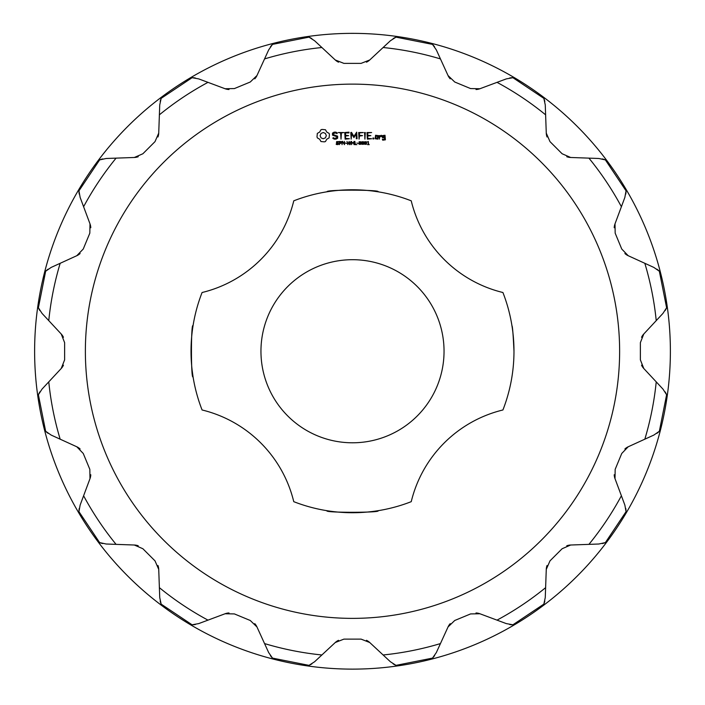 <?xml version="1.0" encoding="UTF-8"?>
<svg xmlns="http://www.w3.org/2000/svg" width="705" height="705" viewBox="0 0 705 705"><rect width="100%" height="100%" fill="white"/><g stroke="black" fill="none" stroke-linecap="round" stroke-linejoin="round"><path stroke-width="1.06" d="M352.5 669.124A317.876 317.876 0 0 0 627.794 192.306A317.876 317.876 0 0 0 77.206 192.306A317.876 317.876 0 0 0 352.5 669.124M641.559 337.29A12.716 12.716 0 0 1 643.78 334.003L640.369 342.665L640.369 359.832L643.78 368.495A12.716 12.716 0 0 1 641.559 365.199M656.866 269.151A19.07 19.07 0 0 1 659.351 271.24L666.613 307.741A19.07 19.07 0 0 1 665.115 310.614M614.214 227.733A12.716 12.716 0 0 1 615.007 223.846L615.174 233.152L621.74 249.015L628.208 255.712A12.716 12.716 0 0 1 624.894 253.518M602.282 158.925A19.07 19.07 0 0 1 605.375 159.903L626.058 190.844A19.07 19.07 0 0 1 625.767 194.078M547.027 136.981A12.716 12.716 0 0 1 546.269 133.086L549.988 141.626L562.123 153.76L570.662 157.479A12.716 12.716 0 0 1 566.767 156.721M509.671 77.982A19.07 19.07 0 0 1 512.905 77.691L543.846 98.365A19.07 19.07 0 0 1 544.824 101.467M450.222 78.845A12.716 12.716 0 0 1 448.036 75.541L454.734 82.009L470.596 88.574L479.902 88.742A12.716 12.716 0 0 1 476.007 89.526M393.134 38.634A19.07 19.07 0 0 1 396.007 37.136L432.509 44.389A19.07 19.07 0 0 1 434.597 46.883M338.541 62.19A12.716 12.716 0 0 1 335.254 59.969L343.917 63.38L361.083 63.38L369.746 59.969A12.716 12.716 0 0 1 366.459 62.19M270.403 46.883A19.07 19.07 0 0 1 272.491 44.389L308.993 37.136A19.07 19.07 0 0 1 311.866 38.634M228.993 89.526A12.716 12.716 0 0 1 225.098 88.742L234.404 88.574L250.266 82.009L256.964 75.541A12.716 12.716 0 0 1 254.778 78.845M160.176 101.467A19.07 19.07 0 0 1 161.154 98.365L192.095 77.691A19.07 19.07 0 0 1 195.329 77.982M138.233 156.721A12.716 12.716 0 0 1 134.338 157.479L142.877 153.76L155.012 141.626L158.731 133.086A12.716 12.716 0 0 1 157.973 136.981M79.233 194.078A19.07 19.07 0 0 1 78.942 190.844L99.625 159.903A19.07 19.07 0 0 1 102.719 158.925M80.106 253.518A12.716 12.716 0 0 1 76.792 255.712L83.261 249.015L89.826 233.152L89.993 223.846A12.716 12.716 0 0 1 90.786 227.733M39.885 310.614A19.07 19.07 0 0 1 38.387 307.741L45.649 271.24A19.07 19.07 0 0 1 48.134 269.151M63.441 365.199A12.716 12.716 0 0 1 61.22 368.495L64.631 359.832L64.631 342.665L61.22 334.003A12.716 12.716 0 0 1 63.441 337.29M48.134 433.337A19.07 19.07 0 0 1 45.649 431.257L38.387 394.756A19.07 19.07 0 0 1 39.885 391.874M90.786 474.756A12.716 12.716 0 0 1 89.993 478.651L89.826 469.336L83.261 453.482L76.792 446.776A12.716 12.716 0 0 1 80.106 448.97M102.719 543.564A19.07 19.07 0 0 1 99.625 542.594L78.942 511.654A19.07 19.07 0 0 1 79.233 508.42M157.973 565.507A12.716 12.716 0 0 1 158.731 569.411L155.012 560.872L142.877 548.737L134.338 545.018A12.716 12.716 0 0 1 138.233 545.776M195.329 624.515A19.07 19.07 0 0 1 192.095 624.797L161.154 604.123A19.07 19.07 0 0 1 160.176 601.03M254.778 623.643A12.716 12.716 0 0 1 256.964 626.957L250.266 620.488L234.404 613.923L225.098 613.755A12.716 12.716 0 0 1 228.993 612.962M311.866 663.863A19.07 19.07 0 0 1 308.993 665.361L272.491 658.1A19.07 19.07 0 0 1 270.403 655.615M366.459 640.307A12.716 12.716 0 0 1 369.746 642.528L361.083 639.118L343.917 639.118L335.254 642.528A12.716 12.716 0 0 1 338.541 640.307M434.597 655.615A19.07 19.07 0 0 1 432.509 658.1L396.007 665.361A19.07 19.07 0 0 1 393.134 663.863M476.007 612.962A12.716 12.716 0 0 1 479.902 613.755L470.596 613.923L454.734 620.488L448.036 626.957A12.716 12.716 0 0 1 450.222 623.643M544.824 601.03A19.07 19.07 0 0 1 543.846 604.123L512.905 624.797A19.07 19.07 0 0 1 509.671 624.515M566.767 545.776A12.716 12.716 0 0 1 570.662 545.018L562.123 548.737L549.988 560.872L546.269 569.411A12.716 12.716 0 0 1 547.027 565.507M625.767 508.42A19.07 19.07 0 0 1 626.058 511.654L605.375 542.594A19.07 19.07 0 0 1 602.282 543.564M624.894 448.97A12.716 12.716 0 0 1 628.208 446.776L621.74 453.482L615.174 469.336L615.007 478.651A12.716 12.716 0 0 1 614.214 474.756M665.115 391.874A19.07 19.07 0 0 1 666.613 394.756L659.351 431.257A19.07 19.07 0 0 1 656.866 433.337M666.613 394.756L662.973 389.107L656.232 381.863A305.265 305.265 0 0 1 644.828 439.189L653.835 435.082L659.351 431.257M643.78 368.495L656.232 381.863M628.208 446.776L644.828 439.189M626.058 511.654L624.85 505.044L621.396 495.765A305.265 305.265 0 0 1 588.922 544.366L598.809 544.013L605.375 542.594M615.007 478.651L621.396 495.765M570.662 545.018L588.922 544.366M543.846 604.123L545.265 597.558L545.617 587.662A305.265 305.265 0 0 1 497.016 620.136L506.296 623.599L512.905 624.797M546.269 569.411L545.617 587.662M479.902 613.755L497.016 620.136M432.509 658.1L436.333 652.574L440.449 643.577A305.265 305.265 0 0 1 383.115 654.971L390.367 661.722L396.007 665.361M448.036 626.957L440.449 643.577M369.746 642.528L383.115 654.971M308.993 665.361L314.633 661.722L321.885 654.971A305.265 305.265 0 0 1 264.551 643.577L268.667 652.574L272.491 658.1M335.254 642.528L321.885 654.971M256.964 626.957L264.551 643.577M192.095 624.797L198.704 623.599L207.984 620.136A305.265 305.265 0 0 1 159.383 587.662L159.735 597.558L161.154 604.123M225.098 613.755L207.984 620.136M158.731 569.411L159.383 587.662M99.625 542.594L106.191 544.013L116.078 544.366A305.265 305.265 0 0 1 83.604 495.765L80.15 505.044L78.942 511.654M134.338 545.018L116.078 544.366M89.993 478.651L83.604 495.765M45.649 431.257L51.165 435.082L60.172 439.189A305.265 305.265 0 0 1 48.768 381.863L42.027 389.107L38.387 394.756M76.792 446.776L60.172 439.189M61.22 368.495L48.768 381.863M38.387 307.741L42.027 313.381L48.768 320.625A305.265 305.265 0 0 1 60.172 263.3L51.165 267.415L45.649 271.24M61.22 334.003L48.768 320.625M76.792 255.712L60.172 263.3M78.942 190.844L80.15 197.453L83.604 206.724A305.265 305.265 0 0 1 116.078 158.131L106.191 158.484L99.625 159.903M89.993 223.846L83.604 206.724M134.338 157.479L116.078 158.131M161.154 98.365L159.735 104.93L159.383 114.827A305.265 305.265 0 0 1 207.984 82.353L198.704 78.898L192.095 77.691M158.731 133.086L159.383 114.827M225.098 88.742L207.984 82.353M272.491 44.389L268.667 49.914L264.551 58.92A305.265 305.265 0 0 1 321.885 47.517L314.633 40.775L308.993 37.136M256.964 75.541L264.551 58.92M335.254 59.969L321.885 47.517M396.007 37.136L390.367 40.775L383.115 47.517A305.265 305.265 0 0 1 440.449 58.92L436.333 49.914L432.509 44.389M369.746 59.969L383.115 47.517M448.036 75.541L440.449 58.92M512.905 77.691L506.296 78.898L497.016 82.353A305.265 305.265 0 0 1 545.617 114.827L545.265 104.93L543.846 98.365M479.902 88.742L497.016 82.353M546.269 133.086L545.617 114.827M605.375 159.903L598.809 158.484L588.922 158.131A305.265 305.265 0 0 1 621.396 206.724L624.85 197.453L626.058 190.844M570.662 157.479L588.922 158.131M615.007 223.846L621.396 206.724M659.351 271.24L653.835 267.415L644.828 263.3A305.265 305.265 0 0 1 656.232 320.625L662.973 313.381L666.613 307.741M628.208 255.712L644.828 263.3M643.78 334.003L656.232 320.625M619.625 351.249A267.125 267.125 0 0 1 218.938 582.586A267.125 267.125 0 0 1 218.938 119.912A267.125 267.125 0 0 1 619.625 351.249M322.044 129.438L320.969 129.746L319.647 132.073L317.32 133.395L317.012 136.779L317.32 137.889L319.647 139.211L320.969 141.538L324.353 141.846L325.463 141.538L326.785 139.211L329.112 137.889L329.42 134.505L329.112 133.395L326.785 132.073L325.463 129.746L322.044 129.438M334.135 132.152L332.496 133.122L332.496 135.149L336.875 136.7L336.875 137.757L334.478 138.365L333.227 137.642L332.839 138.312L334.258 139.132L336.056 139.132L337.651 138.206L337.651 136.153L333.271 134.602L333.271 133.545L335.677 132.937L336.919 133.659L337.316 132.989L335.88 132.152L334.135 132.152M338.312 132.54L340.63 132.928L341.017 139.132L341.405 132.928L343.714 132.54L338.312 132.54M348.993 132.161L344.745 132.54L345.133 139.132L349.398 138.753L345.52 138.365L345.52 136.03L348.623 135.642L345.52 135.254L345.52 132.928L348.993 132.928L348.993 132.161M338.717 143.714L337.995 144.613L336.259 144.437L336.259 143.899L337.448 144.322L338.277 143.776L336.479 142.851L336.62 141.626L338.594 141.59L338.594 142.093L337.475 141.731L336.717 142.243L338.717 143.714M341.493 142.401L340.823 143.353L339.828 143.432L339.405 144.631L339.405 141.432L341.114 141.635L341.493 142.401M344.489 144.631L342.445 141.767L342.048 144.631L342.048 141.432L342.709 141.432L344.084 144.04L344.489 141.432L344.489 144.631M346.569 143.415L345.23 143.036L346.569 143.415M350.94 141.432L350.112 144.631L349.627 144.631L348.957 141.978L347.829 144.631L346.992 141.432L348.094 144.084L349.187 141.432L349.856 144.111L350.94 141.432M356.686 132.152L353.936 136.435L351.513 132.355L350.79 132.54L351.178 139.132L351.566 133.968L353.928 137.581L356.307 133.95L356.307 138.726L357.082 138.726L356.686 132.152M363.322 132.54L358.678 132.54L359.065 139.132L359.453 136.03L362.546 135.642L359.453 135.263L359.453 132.928L363.322 132.54M365.305 132.558L364.538 132.558L364.926 139.132L365.305 132.558M371.623 132.54L366.979 132.54L367.358 139.132L371.623 138.753L367.754 138.365L367.754 136.03L370.848 135.642L367.754 135.254L367.754 132.928L371.623 132.54M354.016 144.631L353.584 143.062L351.989 143.062L351.566 144.631L351.566 141.432L351.989 142.683L353.584 142.683L354.016 141.432L354.016 144.631M356.897 144.631L354.871 144.631L354.871 141.432L355.302 144.252L356.897 144.631M358.219 143.415L356.88 143.036L358.219 143.415M361.048 143.027L360.784 144.287L359.101 144.287L359.109 141.775L360.784 141.784L361.048 143.027M363.842 143.027L363.568 144.287L361.894 144.287L361.903 141.775L363.577 141.784L363.842 143.027M366.635 143.027L366.362 144.287L364.688 144.287L364.688 141.775L366.371 141.784L366.635 143.027M369.244 144.631L367.517 144.631L368.186 144.296L368.186 142.172L367.517 141.881L368.266 141.432L368.592 144.296L369.244 144.631M377.854 139.132L378.232 135.624L375.571 135.254L375.192 138.753L377.854 139.132M373.826 138.03L373.826 138.929L372.927 138.929L372.927 138.03L373.826 138.03M379.704 135.624L378.929 135.624L379.316 139.132L379.704 137.184L380.938 136.091L381.405 136.611L381.969 136.109L381.246 135.254L379.704 136.153L379.704 135.624M385.009 135.254L382.348 135.624L382.348 137.554L384.622 137.924L384.622 139.44L382.348 139.132L382.727 140.198L385.397 139.828L385.009 135.254M293.765 200.828A161.48 161.48 0 0 1 411.235 200.828A124.609 124.609 0 0 0 502.921 292.513A161.48 161.48 0 0 1 502.921 409.975A124.609 124.609 0 0 0 411.235 501.669A161.48 161.48 0 0 1 293.765 501.669A124.609 124.609 0 0 0 202.079 409.975A161.48 161.48 0 0 1 202.079 292.513A124.609 124.609 0 0 0 293.765 200.828M372.566 191.02L377.933 191.778C382.198 189.804 325.243 189.469 327.067 191.778M193.029 325.816C190.932 321.462 190.94 381.079 193.029 376.673L192.077 369.737M513.98 351.249C511.707 384.921 511.707 384.921 513.98 351.249C511.707 384.921 511.707 384.921 513.98 351.249C513.196 334.646 512.526 326.168 511.971 325.816M377.933 510.711C382.507 512.782 322.864 512.843 327.067 510.711M444.044 351.249A91.544 91.544 0 0 0 306.728 271.963A91.544 91.544 0 0 0 306.728 430.526A91.544 91.544 0 0 0 444.044 351.249M323.216 132.522L325.419 133.439L326.336 135.642L325.419 137.845L323.216 138.753L321.013 137.845L320.105 135.642L321.013 133.439L323.216 132.522M341.053 142.41L339.828 141.802L339.828 143.071L341.053 142.41M360.484 143.996L360.484 142.057L359.612 141.811L359.4 143.987L360.484 143.996M363.278 143.996L363.278 142.057L362.405 141.811L362.194 143.987L363.278 143.996M366.071 143.996L366.071 142.057L365.199 141.811L364.987 143.987L366.071 143.996M375.968 136.012L377.457 136.012L377.457 138.365L375.968 138.365L375.968 136.012M383.123 136.012L384.622 136.012L384.622 137.149L383.123 137.149L383.123 136.012"/></g></svg>
